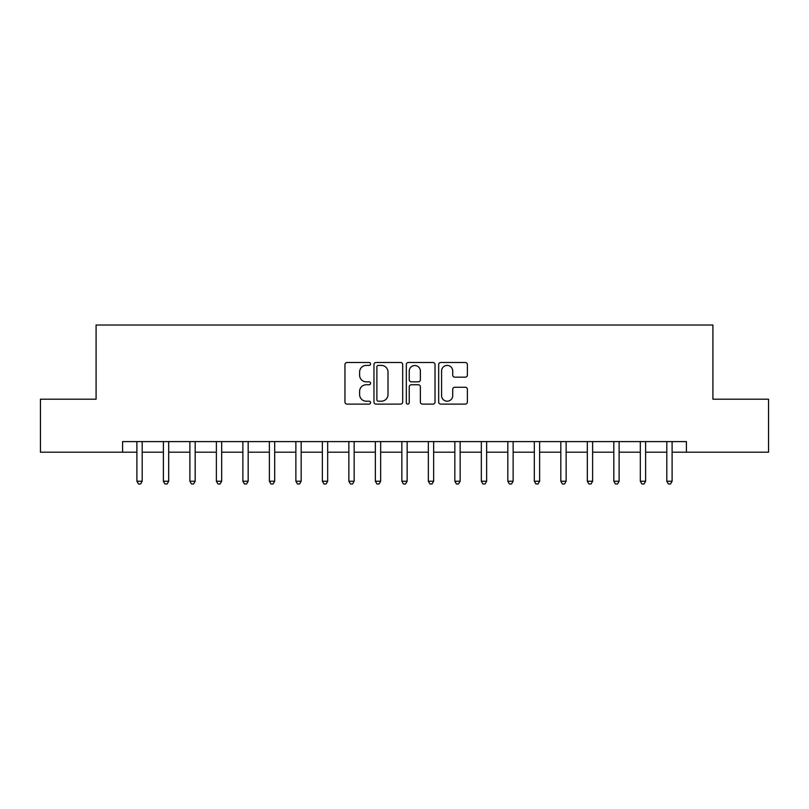 <?xml version="1.0" encoding="UTF-8"?>
<svg xmlns="http://www.w3.org/2000/svg" width="809" height="809" viewBox="0 0 809 809"><rect width="100%" height="100%" fill="white"/><g stroke="black" fill="none" stroke-linecap="round" stroke-linejoin="round"><path stroke-width="1.21" d="M370.583 363.959A1.456 1.456 0 0 0 369.126 362.493L347.021 362.493A2.083 2.083 0 0 0 344.947 364.576L344.947 402.033A2.083 2.083 0 0 0 347.021 404.106L369.126 404.106A1.456 1.456 0 0 0 370.583 402.649A1.456 1.456 0 0 0 369.126 401.193L366.265 401.193A6.654 6.654 0 0 1 359.611 394.539L359.611 391.414A6.654 6.654 0 0 1 366.265 384.76L369.126 384.76A1.456 1.456 0 0 0 370.583 383.304A1.456 1.456 0 0 0 369.126 381.848L366.265 381.848A6.654 6.654 0 0 1 359.611 375.194L359.611 372.069A6.654 6.654 0 0 1 366.265 365.415L369.126 365.415A1.456 1.456 0 0 0 370.583 363.959M465.306 377.166A2.083 2.083 0 0 0 467.39 375.083L467.39 364.576A2.083 2.083 0 0 0 465.306 362.493L440.753 362.493A2.083 2.083 0 0 0 438.67 364.576L438.67 402.033A2.083 2.083 0 0 0 440.753 404.106L465.306 404.106A2.083 2.083 0 0 0 467.39 402.033L467.39 389.341A2.083 2.083 0 0 0 465.306 387.258L454.8 387.258A2.083 2.083 0 0 0 452.716 389.341L452.716 395.631A5.562 5.562 0 0 1 447.155 401.193A5.562 5.562 0 0 1 441.583 395.631L441.583 370.977A5.562 5.562 0 0 1 447.155 365.415A5.562 5.562 0 0 1 452.716 370.977L452.716 375.083A2.083 2.083 0 0 0 454.8 377.166L465.306 377.166M122.584 452.191L40.45 452.191L40.45 399.201L96.089 399.201L96.089 325.016L712.911 325.016L712.911 399.201L768.55 399.201L768.55 452.191L686.416 452.191L686.416 441.593L122.584 441.593L122.584 452.191L136.893 452.191M402.68 364.576A2.083 2.083 0 0 0 400.597 362.493L376.043 362.493A2.083 2.083 0 0 0 373.97 364.576L373.97 402.033A2.083 2.083 0 0 0 376.043 404.106L400.597 404.106A2.083 2.083 0 0 0 402.68 402.033L402.68 364.576M408.403 362.493L432.957 362.493A2.083 2.083 0 0 1 435.03 364.576L435.03 402.033A2.083 2.083 0 0 1 432.957 404.106L422.45 404.106A2.083 2.083 0 0 1 420.367 402.033L420.367 386.844A2.083 2.083 0 0 0 418.283 384.76L411.316 384.76A2.083 2.083 0 0 0 409.233 386.844L409.233 402.649A1.456 1.456 0 0 1 407.776 404.106A1.456 1.456 0 0 1 406.32 402.649L406.32 364.576A2.083 2.083 0 0 1 408.403 362.493M142.192 452.191L163.388 452.191M168.687 452.191L189.882 452.191M195.181 452.191L216.377 452.191M221.676 452.191L242.872 452.191M248.171 452.191L269.377 452.191M274.676 452.191L295.872 452.191M301.17 452.191L322.366 452.191M327.665 452.191L348.861 452.191M354.16 452.191L375.356 452.191M380.655 452.191L401.851 452.191M407.149 452.191L428.345 452.191M433.644 452.191L454.84 452.191M460.139 452.191L481.335 452.191M486.634 452.191L507.83 452.191M513.128 452.191L534.324 452.191M539.623 452.191L560.829 452.191M566.128 452.191L587.324 452.191M592.623 452.191L613.819 452.191M619.118 452.191L640.313 452.191M645.612 452.191L666.808 452.191M672.107 452.191L686.416 452.191M378.339 365.415A1.456 1.456 0 0 0 376.883 366.871L376.883 399.737A1.456 1.456 0 0 0 378.339 401.193L381.352 401.193A6.654 6.654 0 0 0 388.007 394.539L388.007 372.069A6.654 6.654 0 0 0 381.352 365.415L378.339 365.415M420.367 371.078A5.562 5.562 0 0 0 414.795 365.516A5.562 5.562 0 0 0 409.233 371.078L409.233 379.765A2.083 2.083 0 0 0 411.316 381.848L418.283 381.848A2.083 2.083 0 0 0 420.367 379.765L420.367 371.078M142.455 441.593L142.344 441.866A2.124 2.124 0 0 0 142.192 442.654L142.192 481.234L136.893 481.234L136.893 442.654A2.124 2.124 0 0 0 136.741 441.866L136.63 441.593M142.192 481.234L140.604 483.984L138.481 483.984L136.893 481.234M168.95 441.593L168.838 441.866A2.124 2.124 0 0 0 168.687 442.654L168.687 481.234L163.388 481.234L163.388 442.654A2.124 2.124 0 0 0 163.236 441.866L163.125 441.593M168.687 481.234L167.099 483.984L164.975 483.984L163.388 481.234M195.444 441.593L195.333 441.866A2.124 2.124 0 0 0 195.181 442.654L195.181 481.234L189.882 481.234L189.882 442.654A2.124 2.124 0 0 0 189.731 441.866L189.619 441.593M195.181 481.234L193.594 483.984L191.47 483.984L189.882 481.234M221.939 441.593L221.838 441.866A2.124 2.124 0 0 0 221.676 442.654L221.676 481.234L216.377 481.234L216.377 442.654A2.124 2.124 0 0 0 216.225 441.866L216.124 441.593M221.676 481.234L220.088 483.984L217.975 483.984L216.377 481.234M248.434 441.593L248.333 441.866A2.124 2.124 0 0 0 248.171 442.654L248.171 481.234L242.872 481.234L242.872 442.654A2.124 2.124 0 0 0 242.72 441.866L242.619 441.593M248.171 481.234L246.583 483.984L244.47 483.984L242.872 481.234M274.929 441.593L274.827 441.866A2.124 2.124 0 0 0 274.676 442.654L274.676 481.234L269.377 481.234L269.377 442.654A2.124 2.124 0 0 0 269.215 441.866L269.114 441.593M274.676 481.234L273.078 483.984L270.964 483.984L269.377 481.234M301.423 441.593L301.322 441.866A2.124 2.124 0 0 0 301.17 442.654L301.17 481.234L295.872 481.234L295.872 442.654A2.124 2.124 0 0 0 295.71 441.866L295.609 441.593M301.17 481.234L299.573 483.984L297.459 483.984L295.872 481.234M327.928 441.593L327.817 441.866A2.124 2.124 0 0 0 327.665 442.654L327.665 481.234L322.366 481.234L322.366 442.654A2.124 2.124 0 0 0 322.215 441.866L322.103 441.593M327.665 481.234L326.078 483.984L323.954 483.984L322.366 481.234M354.423 441.593L354.312 441.866A2.124 2.124 0 0 0 354.16 442.654L354.16 481.234L348.861 481.234L348.861 442.654A2.124 2.124 0 0 0 348.709 441.866L348.598 441.593M354.16 481.234L352.572 483.984L350.449 483.984L348.861 481.234M380.918 441.593L380.806 441.866A2.124 2.124 0 0 0 380.655 442.654L380.655 481.234L375.356 481.234L375.356 442.654A2.124 2.124 0 0 0 375.204 441.866L375.093 441.593M380.655 481.234L379.067 483.984L376.943 483.984L375.356 481.234M407.412 441.593L407.301 441.866A2.124 2.124 0 0 0 407.149 442.654L407.149 481.234L401.851 481.234L401.851 442.654A2.124 2.124 0 0 0 401.699 441.866L401.588 441.593M407.149 481.234L405.562 483.984L403.438 483.984L401.851 481.234M433.907 441.593L433.796 441.866A2.124 2.124 0 0 0 433.644 442.654L433.644 481.234L428.345 481.234L428.345 442.654A2.124 2.124 0 0 0 428.194 441.866L428.082 441.593M433.644 481.234L432.057 483.984L429.933 483.984L428.345 481.234M460.402 441.593L460.291 441.866A2.124 2.124 0 0 0 460.139 442.654L460.139 481.234L454.84 481.234L454.84 442.654A2.124 2.124 0 0 0 454.688 441.866L454.577 441.593M460.139 481.234L458.551 483.984L456.428 483.984L454.84 481.234M486.897 441.593L486.785 441.866A2.124 2.124 0 0 0 486.634 442.654L486.634 481.234L481.335 481.234L481.335 442.654A2.124 2.124 0 0 0 481.183 441.866L481.072 441.593M486.634 481.234L485.046 483.984L482.922 483.984L481.335 481.234M513.391 441.593L513.29 441.866A2.124 2.124 0 0 0 513.128 442.654L513.128 481.234L507.83 481.234L507.83 442.654A2.124 2.124 0 0 0 507.678 441.866L507.577 441.593M513.128 481.234L511.541 483.984L509.427 483.984L507.83 481.234M539.886 441.593L539.785 441.866A2.124 2.124 0 0 0 539.623 442.654L539.623 481.234L534.324 481.234L534.324 442.654A2.124 2.124 0 0 0 534.173 441.866L534.071 441.593M539.623 481.234L538.036 483.984L535.922 483.984L534.324 481.234M566.381 441.593L566.28 441.866A2.124 2.124 0 0 0 566.128 442.654L566.128 481.234L560.829 481.234L560.829 442.654A2.124 2.124 0 0 0 560.667 441.866L560.566 441.593M566.128 481.234L564.53 483.984L562.417 483.984L560.829 481.234M592.876 441.593L592.775 441.866A2.124 2.124 0 0 0 592.623 442.654L592.623 481.234L587.324 481.234L587.324 442.654A2.124 2.124 0 0 0 587.162 441.866L587.061 441.593M592.623 481.234L591.025 483.984L588.912 483.984L587.324 481.234M619.381 441.593L619.269 441.866A2.124 2.124 0 0 0 619.118 442.654L619.118 481.234L613.819 481.234L613.819 442.654A2.124 2.124 0 0 0 613.667 441.866L613.556 441.593M619.118 481.234L617.53 483.984L615.406 483.984L613.819 481.234M645.875 441.593L645.764 441.866A2.124 2.124 0 0 0 645.612 442.654L645.612 481.234L640.313 481.234L640.313 442.654A2.124 2.124 0 0 0 640.162 441.866L640.05 441.593M645.612 481.234L644.025 483.984L641.901 483.984L640.313 481.234M672.37 441.593L672.259 441.866A2.124 2.124 0 0 0 672.107 442.654L672.107 481.234L666.808 481.234L666.808 442.654A2.124 2.124 0 0 0 666.656 441.866L666.545 441.593M672.107 481.234L670.519 483.984L668.396 483.984L666.808 481.234"/></g></svg>

